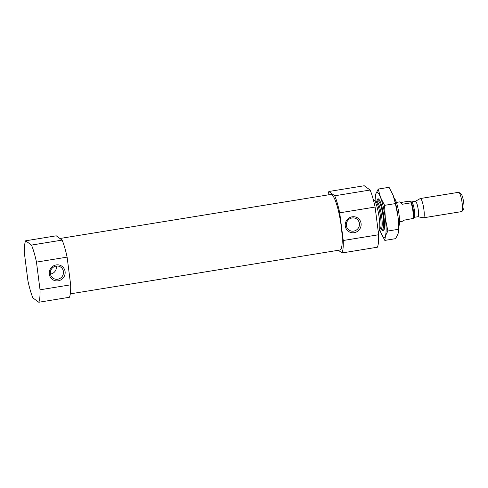 <?xml version="1.0" encoding="UTF-8"?>
<svg xmlns="http://www.w3.org/2000/svg" width="488" height="488" viewBox="0 0 488 488"><rect width="100%" height="100%" fill="white"/><g stroke="black" fill="none" stroke-linecap="round" stroke-linejoin="round"><path stroke-width="0.73" d="M346.358 225.602A6.728 6.503 -53.8 0 1 356.862 219.112A6.728 6.503 -53.8 0 1 358.131 228.384A6.728 6.503 -53.8 0 1 346.358 225.602M327.997 194.913A32.55 5.929 -99.2 0 1 328.863 191.497L364.243 185.745L370.093 190.033A32.55 5.929 -99.2 0 1 375.095 207.058L378.639 234.746L343.259 240.499A32.55 5.929 -99.2 0 1 342.039 252.955L338.379 250.271M342.039 252.955L377.413 247.202A32.55 5.929 -99.2 0 0 378.639 234.746M375.095 207.058L339.715 212.811A32.55 5.929 -99.2 0 0 334.713 195.786L370.093 190.033M70.309 293.855L339.971 250.015A28.151 5.13 -99.2 0 0 340.514 221.399A28.151 5.13 -99.2 0 0 330.931 194.438L59.92 238.498M339.715 212.811L343.259 240.499M328.863 191.497L334.713 195.786M67.112 257.127A32.55 5.929 -99.2 0 0 62.11 240.102L56.266 235.814L25.626 240.797A32.55 5.929 -99.2 0 0 24.4 253.254L27.944 280.942A32.55 5.929 -99.2 0 0 32.946 297.967L38.796 302.255A32.55 5.929 -99.2 0 0 40.022 289.799L70.662 284.815L67.112 257.127L36.472 262.111A32.55 5.929 -99.2 0 0 31.476 245.086L62.11 240.102M38.796 302.255L69.436 297.271A32.55 5.929 -99.2 0 0 70.662 284.815M36.472 262.111L40.022 289.799M25.626 240.797L31.476 245.086M398.739 226.261L398.824 226.133A14.274 2.605 -99.2 0 0 398.665 211.944A14.274 2.605 -99.2 0 0 394.322 198.439L394.2 198.348M378.255 231.751L378.493 231.715A16.275 2.965 -99.2 0 0 378.816 215.22A16.275 2.965 -99.2 0 0 373.29 199.586M49.306 274.158A8.137 7.869 -53.8 0 1 60.268 265.356A8.137 7.869 -53.8 0 1 62.031 279.106A8.137 7.869 -53.8 0 1 49.306 274.158M345.278 226.036A8.137 7.869 -53.8 0 1 356.24 217.233A8.137 7.869 -53.8 0 1 358.003 230.989A8.137 7.869 -53.8 0 1 345.278 226.036M50.38 273.719A6.728 6.503 -53.8 0 1 60.89 267.235A6.728 6.503 -53.8 0 1 62.153 276.507A6.728 6.503 -53.8 0 1 50.38 273.719M56.297 266.064A6.728 6.503 -53.8 0 1 50.435 274.061M399.538 221.698L402.844 221.162L404.229 220.143L413.44 218.411A9.113 1.659 -99.2 0 0 413.452 211.225A9.113 1.659 -99.2 0 0 411.402 202.526L410.957 201.819L408.816 201.196L400.563 202.538M413.074 218.709A9.766 1.781 -99.2 0 0 411.042 202.825L402.197 204.265L399.715 201.886L396.402 202.422M411.042 202.825L411.402 202.526M417.899 216.733L423.346 217.807A9.766 1.781 -99.2 0 0 423.468 217.807L461.746 211.585A9.766 1.781 -99.2 0 0 462.045 211.365L463.6 209.126A7.765 1.415 -99.2 0 0 463.515 201.404A7.765 1.415 -99.2 0 0 461.148 194.053L458.964 192.424A9.766 1.781 -99.2 0 0 458.61 192.309L420.333 198.531A9.766 1.781 -99.2 0 0 420.217 198.573L415.392 201.312M462.045 211.365A9.766 1.781 -99.2 0 0 461.935 201.66A9.766 1.781 -99.2 0 0 458.964 192.424M423.468 217.807A9.766 1.781 -99.2 0 0 423.657 207.882A9.766 1.781 -99.2 0 0 420.333 198.531M417.85 216.727A7.814 1.421 -99.2 0 0 417.948 216.727A7.814 1.421 -99.2 0 0 418.1 208.791A7.814 1.421 -99.2 0 0 415.44 201.306L411.585 201.934A7.814 1.421 -99.2 0 1 414.245 209.413A7.814 1.421 -99.2 0 1 414.092 217.355L413.495 217.715M375.144 201.617A22.784 4.154 80.8 0 1 375.144 199.104A22.784 4.154 80.8 0 1 375.809 193.907A22.784 4.154 80.8 0 1 380.5 197.347A22.784 4.154 -99.2 0 1 385.319 218.325L387.875 231.013L385.435 235.856L384.825 240.407L395.628 238.65L398.068 233.801L398.684 230.232L397.952 216.269A22.784 4.154 -99.2 0 0 393.45 196.127A22.784 4.154 -99.2 0 0 393.139 195.298L389.052 187.307L378.249 189.063L380.5 197.347L384.587 205.338L385.319 218.325A22.784 4.154 80.8 0 1 385.435 235.856A22.784 4.154 80.8 0 1 380.738 232.416A22.784 4.154 80.8 0 1 380.426 231.58A22.784 4.154 80.8 0 1 379.627 229.195M393.139 195.298L395.39 203.581L397.952 216.269A22.784 4.154 80.8 0 1 398.733 228.61L398.69 230.232M381.226 228.634A16.275 2.965 -99.2 0 0 382.653 230.763A16.275 2.965 -99.2 0 0 383.727 230.58A16.275 2.965 -99.2 0 0 383.55 214.403A16.275 2.965 -99.2 0 0 378.596 199.006A16.275 2.965 -99.2 0 0 376.84 201.642M375.144 199.104L375.809 193.907L378.249 189.063M384.825 240.407L380.738 232.416M398.678 229.256L387.875 231.013M395.39 203.581L384.587 205.338M377.547 201.202L376.736 201.666A13.67 2.489 -99.2 0 1 381.39 214.757A13.67 2.489 -99.2 0 1 381.122 228.646L382.037 228.829A14.244 2.592 -99.2 0 0 382.049 228.835A14.244 2.592 -99.2 0 0 382.83 214.5A14.244 2.592 -99.2 0 0 377.547 201.202L378.889 199.275M381.122 228.646L379.969 228.835A13.67 2.489 -99.2 0 0 380.237 214.946A13.67 2.489 -99.2 0 0 375.583 201.849L376.736 201.666M382.043 228.829L383.922 230.232M379.969 228.835L379.658 228.927M375.26 201.867L375.583 201.849M410.957 201.819L411.585 201.934M417.948 216.727L414.092 217.355"/></g></svg>
